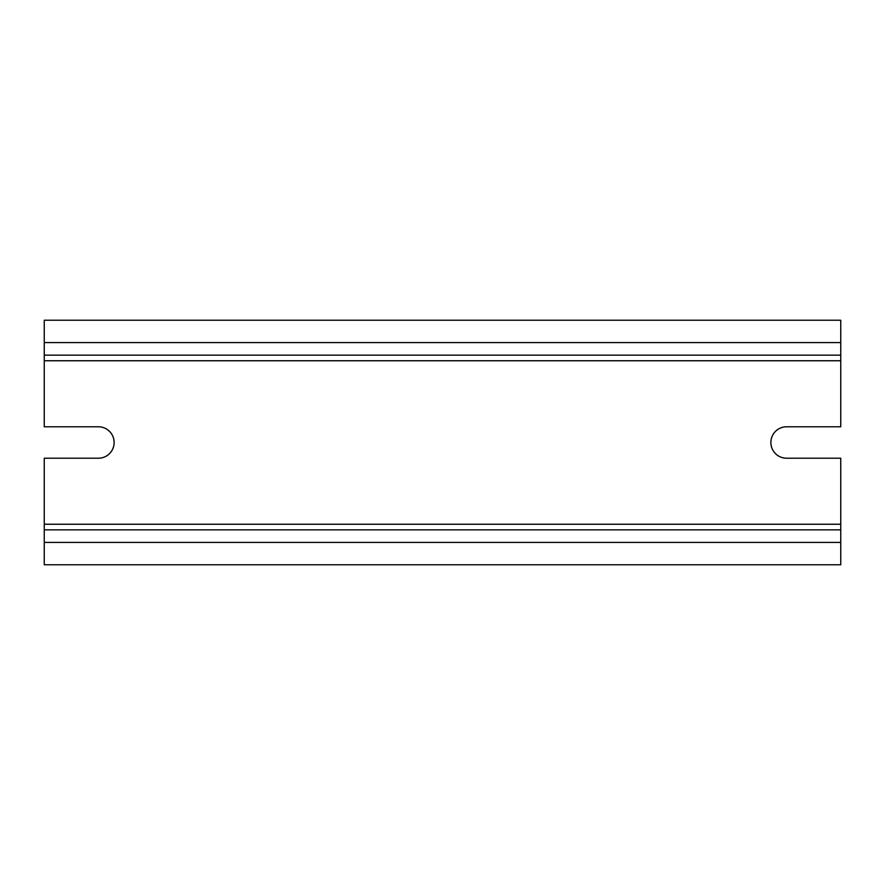 <?xml version="1.0" encoding="UTF-8"?>
<svg xmlns="http://www.w3.org/2000/svg" width="885" height="885" viewBox="0 0 885 885"><rect width="100%" height="100%" fill="white"/><g stroke="black" fill="none" stroke-linecap="round" stroke-linejoin="round"><path stroke-width="1.33" d="M44.25 342.584L44.25 320.226L840.75 320.226L840.75 355.162L44.25 355.162L44.25 342.584L840.75 342.584M44.25 355.162L44.25 360.759L840.75 360.759L840.75 355.162M44.25 360.759L44.25 426.78L98.401 426.78A15.72 15.72 0 0 1 114.121 442.5A15.72 15.72 0 0 1 98.401 458.22L44.25 458.22L44.25 529.838L840.75 529.838L840.75 458.22L786.599 458.22A15.72 15.72 0 0 1 770.879 442.5A15.72 15.72 0 0 1 786.599 426.78L840.75 426.78L840.75 360.759M44.25 542.416L44.25 529.838L840.75 529.838L840.75 564.774L44.25 564.774L44.25 542.416L840.75 542.416M44.25 524.241L840.75 524.241"/></g></svg>
